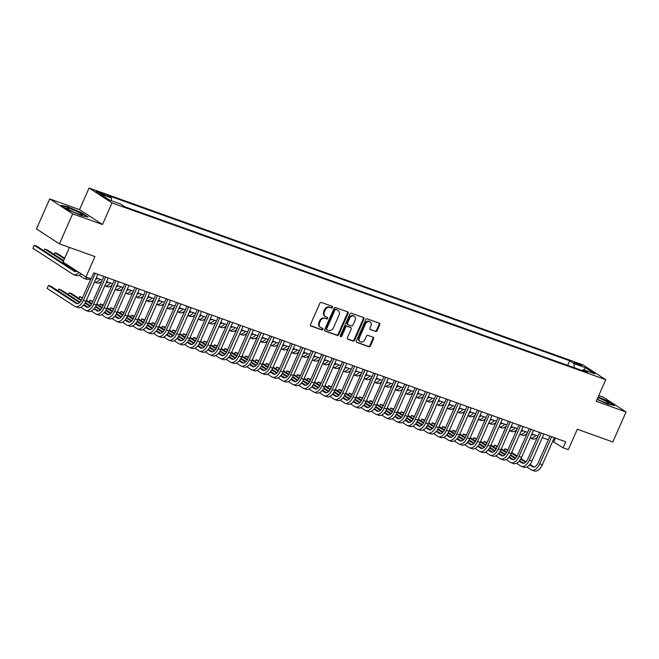 <?xml version="1.0" encoding="UTF-8"?>
<svg xmlns="http://www.w3.org/2000/svg" width="659" height="659" viewBox="0 0 659 659"><rect width="100%" height="100%" fill="white"/><g stroke="black" fill="none" stroke-linecap="round" stroke-linejoin="round"><path stroke-width="0.99" d="M332.556 307.415A0.906 0.75 123 0 0 332.21 306.336L321.394 302.465A1.293 1.071 123 0 0 319.854 303.28L310.504 324.483A1.293 1.071 123 0 0 310.999 326.024L321.823 329.895A0.906 0.75 123 0 0 322.548 328.248L321.147 327.745A4.143 3.435 123 0 1 320.554 327.449A4.143 3.435 123 0 1 319.549 322.811L320.332 321.04A4.143 3.435 123 0 1 325.249 318.437L326.65 318.94A0.906 0.75 123 0 0 327.375 317.292L325.983 316.79A4.143 3.435 123 0 1 325.381 316.493A4.143 3.435 123 0 1 324.385 311.855L325.159 310.084A4.143 3.435 123 0 1 330.085 307.481L331.485 307.984A0.906 0.75 123 0 0 332.556 307.415M325.381 316.493L324.763 316.089A4.143 3.435 123 0 1 323.767 311.452L324.541 309.681A4.143 3.435 123 0 1 329.459 307.078L330.859 307.58A0.906 0.75 123 0 0 331.938 306.237M310.562 325.686L321.197 329.492A0.906 0.75 123 0 0 322.276 328.149M320.554 327.449L319.928 327.045A4.143 3.435 123 0 1 318.931 322.408L319.714 320.636A4.143 3.435 123 0 1 324.632 318.033L326.032 318.536A0.906 0.75 123 0 0 327.111 317.193M576.065 362.812A4.226 0.453 23.8 0 0 574.187 362.401A4.226 0.453 23.8 0 0 576.057 363.669A4.226 0.453 23.8 0 0 580.027 365.399A4.226 0.453 23.8 0 0 581.905 365.811A4.226 0.453 23.8 0 0 580.035 364.542A4.226 0.453 23.8 0 0 576.065 362.812M375.614 331.493A1.293 1.071 123 0 0 377.154 330.678L379.773 324.73A1.293 1.071 123 0 0 379.279 323.182L367.261 318.882A1.293 1.071 123 0 0 365.72 319.697L356.371 340.901A1.293 1.071 123 0 0 356.873 342.441L368.883 346.749A1.293 1.071 123 0 0 370.424 345.934L373.595 338.742A1.293 1.071 123 0 0 373.093 337.202L367.953 335.365A1.293 1.071 123 0 0 366.412 336.181L364.839 339.739A3.468 2.867 123 0 1 360.226 341.667A3.468 2.867 123 0 1 359.394 337.787L365.547 323.833A3.468 2.867 123 0 1 370.16 321.905A3.468 2.867 123 0 1 371.001 325.777L369.971 328.108A1.293 1.071 123 0 0 370.473 329.648L374.996 331.09A1.293 1.071 123 0 0 376.528 330.274L379.156 324.327A1.293 1.071 123 0 0 379.09 323.124M72.655 213.846L102.475 224.521L79.533 209.611L49.705 198.927L72.655 213.846L59.425 243.855L94.945 256.573L85.95 276.969L91.14 278.831L93.784 272.826L565.751 441.802L563.107 447.807L568.289 449.66L577.292 429.256L612.821 441.975L626.05 411.974L603.1 397.056L598.784 395.507M102.475 224.521L112.005 202.923L605.753 379.691L596.23 401.298L626.05 411.974M348.109 313.387A1.293 1.071 123 0 0 347.614 311.847L335.596 307.547A1.293 1.071 123 0 0 334.055 308.363L324.706 329.566A1.293 1.071 123 0 0 325.208 331.106L337.219 335.406A1.293 1.071 123 0 0 338.759 334.599L348.109 313.387L347.491 312.992A1.293 1.071 123 0 0 347.425 311.781M351.428 313.214L363.447 317.514A1.293 1.071 123 0 1 363.941 319.063L354.591 340.266A1.293 1.071 123 0 1 353.051 341.074L347.911 339.237A1.293 1.071 123 0 1 347.408 337.696L351.206 329.096A1.293 1.071 123 0 0 350.703 327.556L347.293 326.329A1.293 1.071 123 0 0 345.761 327.144L341.807 336.098A0.906 0.75 123 0 1 340.382 335.588L349.888 314.03A1.293 1.071 123 0 1 351.428 313.214M59.425 243.855L36.476 228.937L49.705 198.927M101.675 194.117L103.957 194.932A4.094 0.445 23.8 0 0 105.778 195.336A4.094 0.445 23.8 0 0 103.957 194.108A4.094 0.445 23.8 0 0 100.11 192.436L97.829 191.612A4.094 0.445 23.8 0 0 96.008 191.217A4.094 0.445 23.8 0 0 97.829 192.444A4.094 0.445 23.8 0 0 101.675 194.117M112.005 202.923L89.056 188.004L582.811 364.781L605.753 379.691M567.654 365.35L569.673 360.778L107.038 195.146L111.379 197.972L111.536 200.781M569.673 360.778L574.014 363.603L585.423 367.689L594.846 373.818L583.437 369.732L587.779 372.549L125.144 206.918L120.803 204.101L109.394 200.015L99.97 193.886L111.379 197.972M69.45 247.438L63 262.06L85.95 276.969M79.533 209.611L89.056 188.004M552.662 441.349L563.107 447.807M96.255 277.941L102.31 280.116M106.626 281.657L112.681 283.823M116.997 285.372L123.052 287.538M127.368 289.087L133.431 291.253M137.747 292.802L143.802 294.968M148.118 296.509L154.173 298.684M158.489 300.224L164.544 302.399M168.861 303.939L174.915 306.106M179.232 307.654L185.294 309.821M189.611 311.369L195.665 313.536M199.982 315.084L206.036 317.251M210.353 318.791L216.407 320.966M220.724 322.506L226.787 324.681M231.103 326.221L237.158 328.388M241.474 329.937L247.529 332.103M251.845 333.652L257.9 335.818M262.216 337.367L268.279 339.533M272.595 341.074L278.65 343.248M282.966 344.789L289.021 346.955M293.337 348.504L299.392 350.67M303.708 352.219L309.763 354.385M314.079 355.934L320.142 358.101M324.459 359.649L330.513 361.816M334.83 363.356L340.884 365.531M345.201 367.071L351.255 369.238M355.572 370.786L361.634 372.953M365.951 374.501L372.005 376.668M376.322 378.217L382.377 380.383M386.693 381.932L392.748 384.098M397.064 385.639L403.127 387.813M407.443 389.354L413.498 391.52M417.814 393.069L423.869 395.235M428.185 396.784L434.24 398.95M438.556 400.499L444.619 402.665M448.927 404.206L454.99 406.381M459.307 407.921L465.361 410.096M469.678 411.636L475.732 413.803M480.049 415.351L486.103 417.518M490.42 419.066L496.482 421.233M500.799 422.781L506.853 424.948M511.17 426.488L517.224 428.663M521.541 430.203L527.595 432.378M531.912 433.919L537.975 436.085M542.291 437.634L548.346 439.8M555.413 438.103L553.799 441.752M583.437 369.732L582.226 370.564M574.244 367.706L574.014 363.603M585.423 367.689L583.759 369.847M81.576 215.707L88.133 217.05L81.222 212.552L67.753 206.728L61.205 205.386L68.108 209.883L81.576 215.707M597.046 399.436L608.002 404.181L614.559 405.516L607.647 401.026L598.158 396.916M324.763 330.769L336.601 335.003A1.293 1.071 123 0 0 338.133 334.195L347.491 312.992M335.991 309.598A0.906 0.75 123 0 0 334.912 310.167L326.699 328.783A0.906 0.75 123 0 0 327.053 329.862L328.528 330.39A4.143 3.435 123 0 0 333.446 327.787L339.064 315.06A4.143 3.435 123 0 0 338.059 310.422A4.143 3.435 123 0 0 337.466 310.125L335.365 309.195A0.906 0.75 123 0 0 334.294 309.763L334.912 310.167M326.436 329.459A0.906 0.75 123 0 1 326.081 328.38L334.294 309.763M338.059 310.422L337.441 310.018A4.143 3.435 123 0 0 336.848 309.722L337.466 310.125M335.365 309.195L336.848 309.722M347.474 338.899L352.433 340.678A1.293 1.071 123 0 0 353.965 339.863L363.323 318.659A1.293 1.071 123 0 0 363.257 317.449M350.431 327.375A1.293 1.071 123 0 0 350.086 327.152L346.675 325.925A1.293 1.071 123 0 0 345.135 326.74L341.189 335.695L341.807 336.098M340.357 336.304A0.906 0.75 123 0 0 341.189 335.695M355.143 320.175A3.468 2.867 123 0 0 354.303 316.295A3.468 2.867 123 0 0 349.69 318.223L347.524 323.141A1.293 1.071 123 0 0 348.018 324.681L351.436 325.9A1.293 1.071 123 0 0 352.969 325.093L355.143 320.175M354.303 316.295L353.685 315.892A3.468 2.867 123 0 0 349.072 317.819L349.69 318.223M347.4 324.277A1.293 1.071 123 0 1 346.906 322.737L349.072 317.819M370.037 329.311L374.996 331.09M370.16 321.905L369.542 321.501A3.468 2.867 123 0 0 364.929 323.429L365.547 323.833M360.226 341.667L359.608 341.263A3.468 2.867 123 0 1 358.776 337.383L364.929 323.429M356.428 342.103L368.266 346.346A1.293 1.071 123 0 0 369.798 345.53L372.969 338.347A1.293 1.071 123 0 0 372.912 337.136M76.946 271.121A6.598 3.633 109.7 0 1 74.665 271.492A6.598 3.633 109.7 0 1 74.245 271.277L34.276 245.296L32.95 248.295L72.918 274.284A9.893 5.445 -70.3 0 0 73.553 274.597A9.893 5.445 -70.3 0 0 78.923 272.406M75.843 271.566L36.863 246.227L34.276 245.296L32.95 248.295M73.553 274.597L76.147 275.528A9.893 5.445 -70.3 0 0 81.065 273.798M77.655 303.626L51.089 286.352L48.494 285.429L47.168 288.428L74.739 306.344A9.893 5.445 -70.3 0 0 75.373 306.666A9.893 5.445 -70.3 0 0 83.355 300.372L95.267 273.361M75.373 306.666L77.968 307.588A9.893 5.445 -70.3 0 0 85.95 301.295L97.861 274.292M90.901 278.749L81.807 299.359A6.598 3.633 109.7 0 1 76.485 303.56A6.598 3.633 109.7 0 1 76.057 303.346L48.494 285.429L47.168 288.428M70.529 208.837A8.575 0.923 23.8 0 0 66.781 208.219A8.575 0.923 23.8 0 0 78.594 214.076A8.575 0.923 23.8 0 0 82.194 215.015A8.575 0.923 23.8 0 0 79.22 212.668A8.575 0.923 23.8 0 0 70.529 208.837M62.004 205.913L67.869 207.107L80.909 212.75L87.235 216.869M74.796 212.569A5.873 0.634 23.8 0 0 73.577 212.033M597.178 399.156A8.575 0.923 23.8 0 0 608.619 403.489A8.575 0.923 23.8 0 0 608.842 403.333A8.575 0.923 23.8 0 0 597.845 397.632M598.034 397.196L607.334 401.224L613.661 405.334M601.222 401.043A5.873 0.634 23.8 0 0 600.003 400.499M63.643 260.602L47.242 249.942L44.647 249.011L43.865 250.774M63.388 261.195L44.647 249.011L43.758 250.708M79.055 275.24L83.289 277.999A9.893 5.445 -70.3 0 0 83.924 278.312A9.893 5.445 -70.3 0 0 87.631 277.571M83.924 278.312L86.518 279.243A9.893 5.445 -70.3 0 0 90.225 278.502M97.779 278.493A6.598 3.633 109.7 0 1 95.777 279.012M96.585 278.988L95.967 278.584M64.681 258.254L57.613 253.657L55.018 252.727L54.244 254.489M64.425 258.839L55.018 252.727L54.137 254.423M89.435 278.955L90.497 279.655M100.11 279.325A9.893 5.445 -70.3 0 1 94.435 282.068L96.889 282.95A9.893 5.445 -70.3 0 0 101.824 281.22M108.158 282.209A6.598 3.633 109.7 0 1 106.157 282.727M106.964 282.703L106.338 282.299M65.472 256.466L64.615 258.204M65.463 256.483L64.508 258.139M99.806 282.67L100.876 283.362M110.49 283.041A9.893 5.445 -70.3 0 1 104.806 285.784L107.269 286.665A9.893 5.445 -70.3 0 0 112.195 284.935M118.529 285.924A6.598 3.633 109.7 0 1 116.528 286.443M117.335 286.418L116.717 286.014M110.177 286.385L111.247 287.077M120.861 286.756A9.893 5.445 -70.3 0 1 115.177 289.499L117.64 290.38A9.893 5.445 -70.3 0 0 122.566 288.65M80.876 307.308L85.11 310.059A9.893 5.445 -70.3 0 0 85.744 310.373A9.893 5.445 -70.3 0 0 93.735 304.087L105.646 277.077M85.744 310.373L88.339 311.303A9.893 5.445 -70.3 0 0 96.321 305.01L108.233 278.007M103.916 276.459L92.178 303.074A6.598 3.633 109.7 0 1 86.856 307.275A6.598 3.633 109.7 0 1 86.436 307.061L83.536 305.175M88.034 307.341L83.948 304.689M80.027 302.135L61.46 290.067L58.865 289.136L58.091 290.907M79.558 302.596L58.865 289.136L57.984 290.833M91.247 311.023L95.481 313.775A9.893 5.445 -70.3 0 0 96.115 314.088A9.893 5.445 -70.3 0 0 104.106 307.794L116.017 280.792M96.115 314.088L98.71 315.018A9.893 5.445 -70.3 0 0 106.7 308.725L118.612 281.714M114.295 280.174L102.557 306.789A6.598 3.633 109.7 0 1 97.227 310.982A6.598 3.633 109.7 0 1 96.807 310.776L93.907 308.89M98.405 311.056L94.319 308.396M90.398 305.85L85.332 302.555M81.477 300.051L71.831 293.782L69.236 292.851L68.462 294.622M89.937 306.311L85.019 303.115M81.164 300.603L69.236 292.851L68.355 294.548M101.618 314.738L105.852 317.49A9.893 5.445 -70.3 0 0 106.486 317.803A9.893 5.445 -70.3 0 0 114.477 311.509L126.388 284.507M106.486 317.803L109.081 318.734A9.893 5.445 -70.3 0 0 117.071 312.44L128.983 285.429M124.666 283.889L112.928 310.504A6.598 3.633 109.7 0 1 107.598 314.697A6.598 3.633 109.7 0 1 107.178 314.491L104.279 312.605M108.776 314.771L104.69 312.111M100.769 309.565L95.703 306.27M91.848 303.766L86.42 300.232M82.54 297.711L79.615 296.566L78.833 298.338M100.308 310.018L95.39 306.822M91.535 304.318L86.164 300.825M82.276 298.296L79.615 296.566L78.726 298.263M111.997 318.454L116.231 321.205A9.893 5.445 -70.3 0 0 116.865 321.518A9.893 5.445 -70.3 0 0 124.848 315.224L136.759 288.214M116.865 321.518L119.452 322.449A9.893 5.445 -70.3 0 0 127.442 316.155L139.354 289.144M135.037 287.596L123.299 314.219A6.598 3.633 109.7 0 1 117.977 318.412A6.598 3.633 109.7 0 1 117.549 318.198L114.658 316.32M119.147 318.486L115.061 315.826M111.149 313.28L106.083 309.985M102.219 307.481L96.791 303.947M92.911 301.427L89.986 300.282L89.204 302.044M110.679 313.733L105.761 310.537M101.914 308.033L96.535 304.54M92.647 302.011L89.986 300.282L89.097 301.979M128.9 289.631A6.598 3.633 109.7 0 1 126.899 290.158M127.706 290.133L127.088 289.729M120.548 290.1L121.618 290.792M131.232 290.471A9.893 5.445 -70.3 0 1 125.548 293.206L128.011 294.095A9.893 5.445 -70.3 0 0 132.937 292.365M122.368 322.16L126.602 324.92A9.893 5.445 -70.3 0 0 127.236 325.233A9.893 5.445 -70.3 0 0 135.219 318.94L147.138 291.929M127.236 325.233L129.831 326.164A9.893 5.445 -70.3 0 0 137.813 319.87L149.725 292.86M145.408 291.311L133.67 317.935A6.598 3.633 109.7 0 1 128.348 322.127A6.598 3.633 109.7 0 1 127.928 321.913L125.029 320.035M129.526 322.202L125.432 319.541M121.52 316.995L116.454 313.7M112.598 311.196L107.162 307.662M103.282 305.142L100.357 303.997L99.583 305.76M121.05 317.449L116.141 314.252M112.285 311.748L106.906 308.255M103.018 305.727L100.357 303.997L99.476 305.694M139.271 293.346A6.598 3.633 109.7 0 1 137.27 293.865M138.077 293.848L137.459 293.444M130.927 293.815L131.989 294.507M141.603 294.178A9.893 5.445 -70.3 0 1 135.927 296.921L138.382 297.81A9.893 5.445 -70.3 0 0 143.308 296.072M132.739 325.875L136.973 328.627A9.893 5.445 -70.3 0 0 137.607 328.948A9.893 5.445 -70.3 0 0 145.598 322.655L157.509 295.644M137.607 328.948L140.202 329.871A9.893 5.445 -70.3 0 0 148.193 323.577L160.104 296.575M155.788 295.026L144.041 321.641A6.598 3.633 109.7 0 1 138.72 325.843A6.598 3.633 109.7 0 1 138.299 325.628L135.4 323.75M139.897 325.908L135.812 323.256M131.891 320.711L126.825 317.416M122.969 314.903L117.541 311.377M113.653 308.849L110.728 307.712L109.954 309.475M131.429 321.164L126.512 317.967M122.656 315.463L117.277 311.962M113.397 309.442L110.728 307.712L109.847 309.409M149.651 297.061A6.598 3.633 109.7 0 1 147.649 297.58L147.74 297.596M148.456 297.563L147.83 297.16M141.298 297.522L142.369 298.222M151.974 297.893A9.893 5.445 -70.3 0 1 146.298 300.636L148.761 301.525A9.893 5.445 -70.3 0 0 153.687 299.787M143.11 329.591L147.344 332.342A9.893 5.445 -70.3 0 0 147.978 332.655A9.893 5.445 -70.3 0 0 155.969 326.37L167.88 299.359M147.978 332.655L150.573 333.586A9.893 5.445 -70.3 0 0 158.564 327.292L170.475 300.29M166.159 298.741L154.42 325.357A6.598 3.633 109.7 0 1 149.091 329.549A6.598 3.633 109.7 0 1 148.67 329.343L145.771 327.457M150.268 329.624L146.183 326.971M142.262 324.417L137.196 321.131M133.34 318.618L127.912 315.093M124.024 312.564L121.108 311.419L120.325 313.19M141.8 324.879L136.883 321.683M133.027 319.178L127.648 315.677M123.768 313.157L121.108 311.419L120.218 313.116M160.022 300.776A6.598 3.633 109.7 0 1 158.02 301.295L158.111 301.311M158.827 301.27L158.209 300.866M151.669 301.237L152.74 301.937M162.353 301.608A9.893 5.445 -70.3 0 1 156.669 304.351L159.132 305.232A9.893 5.445 -70.3 0 0 164.058 303.502M153.489 333.306L157.723 336.057A9.893 5.445 -70.3 0 0 158.358 336.37A9.893 5.445 -70.3 0 0 166.34 330.077L178.251 303.074M158.358 336.37L160.944 337.301A9.893 5.445 -70.3 0 0 168.935 331.007L180.846 303.997M176.53 302.456L164.791 329.072A6.598 3.633 109.7 0 1 159.47 333.265A6.598 3.633 109.7 0 1 159.041 333.059L156.15 331.172M160.639 333.339L156.554 330.678M152.633 328.133L147.575 324.838M143.711 322.333L138.283 318.808M134.403 316.279L131.479 315.134L130.696 316.905M152.171 328.586L147.254 325.398M143.407 322.885L138.028 319.393M134.139 316.872L131.479 315.134L130.589 316.831M170.393 304.491A6.598 3.633 109.7 0 1 168.391 305.01M169.198 304.985L168.58 304.582M162.04 304.952L163.111 305.644M172.724 305.323A9.893 5.445 -70.3 0 1 167.04 308.066L169.503 308.947A9.893 5.445 -70.3 0 0 174.429 307.218M163.86 337.021L168.094 339.772A9.893 5.445 -70.3 0 0 168.729 340.085A9.893 5.445 -70.3 0 0 176.711 333.792L188.631 306.781M168.729 340.085L171.324 341.016A9.893 5.445 -70.3 0 0 179.306 334.723L191.217 307.712M186.901 306.171L175.162 332.787A6.598 3.633 109.7 0 1 169.841 336.98A6.598 3.633 109.7 0 1 169.412 336.774L166.521 334.887M171.019 337.054L166.925 334.393M163.012 331.848L157.946 328.553M154.082 326.048L148.654 322.515M144.774 319.994L141.85 318.849L141.067 320.612M162.542 332.301L157.633 329.105M153.778 326.6L148.399 323.108M144.51 320.579L141.85 318.849L140.968 320.546M180.764 308.198A6.598 3.633 109.7 0 1 178.762 308.725M179.569 308.7L178.951 308.297M172.419 308.667L173.482 309.359M177.411 311.781L179.874 312.663A9.893 5.445 -70.3 0 0 184.8 310.933M177.419 311.781A9.893 5.445 -70.3 0 0 183.095 309.038M174.231 340.736L178.465 343.487A9.893 5.445 -70.3 0 0 179.1 343.8A9.893 5.445 -70.3 0 0 187.09 337.507L199.002 310.496M179.1 343.8L181.695 344.731A9.893 5.445 -70.3 0 0 189.677 338.438L201.596 311.427M197.28 309.878L185.533 336.502A6.598 3.633 109.7 0 1 180.212 340.695A6.598 3.633 109.7 0 1 179.792 340.481L176.892 338.602M181.39 340.769L177.304 338.108M173.383 335.563L168.317 332.268M164.462 329.764L159.033 326.23M155.145 323.709L152.221 322.564L151.446 324.327M172.922 336.016L168.004 332.82M164.149 330.316L158.77 326.823M154.89 324.294L152.221 322.564L151.339 324.261M191.135 311.913A6.598 3.633 109.7 0 1 189.133 312.44M189.94 312.415L189.322 312.012M182.79 312.382L183.861 313.074M193.466 312.753A9.893 5.445 -70.3 0 1 187.79 315.488L190.253 316.378A9.893 5.445 -70.3 0 0 195.179 314.648M184.602 344.443L188.836 347.202A9.893 5.445 -70.3 0 0 189.471 347.515A9.893 5.445 -70.3 0 0 197.461 341.222L209.373 314.211M189.471 347.515L192.066 348.438A9.893 5.445 -70.3 0 0 200.056 342.153L211.967 315.142M207.651 313.593L195.912 340.217A6.598 3.633 109.7 0 1 190.583 344.41A6.598 3.633 109.7 0 1 190.163 344.196L187.263 342.318M191.761 344.484L187.675 341.823M183.754 339.278L178.688 335.983M174.833 333.479L169.404 329.945M165.516 327.424L162.592 326.279L161.817 328.042M183.293 339.731L178.375 336.535M174.52 334.031L169.141 330.538M165.261 328.009L162.592 326.279L161.71 327.976M201.514 315.628A6.598 3.633 109.7 0 1 199.512 316.147M200.32 316.131L199.693 315.727M193.161 316.098L194.232 316.79M203.845 316.46A9.893 5.445 -70.3 0 1 198.161 319.203L200.624 320.093A9.893 5.445 -70.3 0 0 205.55 318.355M194.982 348.158L199.216 350.909A9.893 5.445 -70.3 0 0 199.85 351.231A9.893 5.445 -70.3 0 0 207.832 344.937L219.744 317.926M199.85 351.231L202.437 352.153A9.893 5.445 -70.3 0 0 210.427 345.86L222.338 318.857M218.022 317.308L206.283 343.924A6.598 3.633 109.7 0 1 200.962 348.125A6.598 3.633 109.7 0 1 200.534 347.911L197.642 346.033M202.132 348.191L198.046 345.538M194.125 342.993L189.059 339.698M185.204 337.186L179.775 333.66M175.895 331.131L172.971 329.994L172.188 331.757M193.664 343.446L188.746 340.25M184.891 337.746L179.52 334.245M175.632 331.724L172.971 329.994L172.081 331.691M205.353 351.873L209.587 354.624A9.893 5.445 -70.3 0 0 210.221 354.937A9.893 5.445 -70.3 0 0 218.203 348.652L230.115 321.641M210.221 354.937L212.816 355.868A9.893 5.445 -70.3 0 0 220.798 349.575L232.709 322.564M228.393 321.024L216.654 347.639A6.598 3.633 109.7 0 1 211.333 351.832A6.598 3.633 109.7 0 1 210.905 351.626L208.013 349.74M212.511 351.906L208.417 349.254M204.504 346.7L199.438 343.413M195.575 340.901L190.146 337.375M186.266 334.846L183.342 333.701L182.559 335.472M204.035 347.161L199.125 343.965M195.27 341.461L189.891 337.96M186.003 335.439L183.342 333.701L182.461 335.398M215.724 355.588L219.958 358.339A9.893 5.445 -70.3 0 0 220.592 358.653A9.893 5.445 -70.3 0 0 228.582 352.359L240.494 325.357M220.592 358.653L223.187 359.583A9.893 5.445 -70.3 0 0 231.169 353.29L243.08 326.279M238.772 324.739L227.026 351.354A6.598 3.633 109.7 0 1 221.704 355.547A6.598 3.633 109.7 0 1 221.284 355.341L218.384 353.455M222.882 355.621L218.796 352.96M214.875 350.415L209.809 347.12M205.954 344.616L200.525 341.09M196.637 338.561L193.713 337.416L192.939 339.187M214.406 350.868L209.496 347.68M205.641 345.168L200.262 341.675M196.382 339.146L193.713 337.416L192.832 339.113M211.885 319.343A6.598 3.633 109.7 0 1 209.883 319.862L209.974 319.879M210.691 319.846L210.073 319.442M203.532 319.804L204.603 320.505M214.216 320.175A9.893 5.445 -70.3 0 1 208.532 322.918L210.995 323.8A9.893 5.445 -70.3 0 0 215.921 322.07M222.256 323.058A6.598 3.633 109.7 0 1 220.254 323.577L220.345 323.585M221.062 323.553L220.444 323.149M213.903 323.52L214.974 324.22M224.587 323.89A9.893 5.445 -70.3 0 1 218.912 326.633L221.366 327.515A9.893 5.445 -70.3 0 0 226.292 325.785M232.627 326.773A6.598 3.633 109.7 0 1 230.625 327.292M231.433 327.268L230.815 326.864M224.282 327.235L225.345 327.927M234.958 327.605A9.893 5.445 -70.3 0 1 229.283 330.348L231.737 331.23A9.893 5.445 -70.3 0 0 236.672 329.5M226.095 359.303L230.329 362.055A9.893 5.445 -70.3 0 0 230.963 362.368A9.893 5.445 -70.3 0 0 238.953 356.074L250.865 329.063M230.963 362.368L233.558 363.298A9.893 5.445 -70.3 0 0 241.548 357.005L253.46 329.994M249.143 328.454L237.405 355.069A6.598 3.633 109.7 0 1 232.075 359.262A6.598 3.633 109.7 0 1 231.655 359.056L228.755 357.17M233.253 359.336L229.167 356.676M225.246 354.13L220.18 350.835M216.325 348.331L210.896 344.797M207.008 342.276L204.084 341.131L203.31 342.894M224.785 354.583L219.867 351.387M216.012 348.883L210.633 345.39M206.753 342.861L204.084 341.131L203.203 342.828M243.006 330.48A6.598 3.633 109.7 0 1 241.005 331.007M241.812 330.983L241.186 330.579M234.653 330.95L235.724 331.642M245.337 331.32A9.893 5.445 -70.3 0 1 239.654 334.064L242.117 334.945A9.893 5.445 -70.3 0 0 247.043 333.215M236.466 363.018L240.7 365.77A9.893 5.445 -70.3 0 0 241.334 366.083A9.893 5.445 -70.3 0 0 249.324 359.789L261.236 332.779M241.334 366.083L243.929 367.014A9.893 5.445 -70.3 0 0 251.919 360.72L263.831 333.709M259.514 332.161L247.776 358.784A6.598 3.633 109.7 0 1 242.446 362.977A6.598 3.633 109.7 0 1 242.026 362.763L239.126 360.885M243.624 363.051L239.538 360.391M235.617 357.845L230.551 354.55M226.696 352.046L221.267 348.512M217.388 345.991L214.463 344.846L213.681 346.609M235.156 358.298L230.238 355.102M226.383 352.598L221.012 349.105M217.124 346.576L214.463 344.846L213.574 346.543M253.377 334.195A6.598 3.633 109.7 0 1 251.376 334.714M252.183 334.698L251.565 334.294M245.024 334.665L246.095 335.357M255.708 335.036A9.893 5.445 -70.3 0 1 250.025 337.77L252.488 338.66A9.893 5.445 -70.3 0 0 257.414 336.922M246.845 366.725L251.079 369.477A9.893 5.445 -70.3 0 0 251.713 369.798A9.893 5.445 -70.3 0 0 259.695 363.504L271.607 336.494M251.713 369.798L254.308 370.72A9.893 5.445 -70.3 0 0 262.29 364.435L274.202 337.424M269.885 335.876L258.147 362.499A6.598 3.633 109.7 0 1 252.825 366.692A6.598 3.633 109.7 0 1 252.397 366.478L249.506 364.6M253.995 366.758L249.909 364.106M245.996 361.56L240.93 358.265M237.067 355.753L231.638 352.227M227.759 349.707L224.834 348.562L224.052 350.324M245.527 362.013L240.609 358.817M236.762 356.313L231.383 352.812M227.495 350.291L224.834 348.562L223.945 350.258M263.748 337.91A6.598 3.633 109.7 0 1 261.747 338.429M262.554 338.413L261.936 338.009M255.395 338.38L256.466 339.072M266.079 338.742A9.893 5.445 -70.3 0 1 260.396 341.486L262.859 342.375A9.893 5.445 -70.3 0 0 267.785 340.637M257.216 370.44L261.45 373.192A9.893 5.445 -70.3 0 0 262.084 373.513A9.893 5.445 -70.3 0 0 270.066 367.22L281.986 340.209M262.084 373.513L264.679 374.436A9.893 5.445 -70.3 0 0 272.661 368.142L284.573 341.14M280.256 339.591L268.518 366.206A6.598 3.633 109.7 0 1 263.196 370.407A6.598 3.633 109.7 0 1 262.776 370.193L259.877 368.307M264.374 370.473L260.28 367.821M256.367 365.275L251.301 361.98M247.446 359.468L242.018 355.942M238.13 353.413L235.205 352.277L234.431 354.04M255.898 365.729L250.988 362.532M247.133 360.028L241.754 356.527M237.866 354.007L235.205 352.277L234.324 353.974M274.119 341.626A6.598 3.633 109.7 0 1 272.118 342.145L272.208 342.161M272.925 342.12L272.307 341.724M265.775 342.087L266.837 342.787M276.451 342.458A9.893 5.445 -70.3 0 1 270.775 345.201L273.23 346.082A9.893 5.445 -70.3 0 0 278.156 344.352M267.587 374.155L271.821 376.907A9.893 5.445 -70.3 0 0 272.455 377.22A9.893 5.445 -70.3 0 0 280.446 370.935L292.357 343.924M272.455 377.22L275.05 378.151A9.893 5.445 -70.3 0 0 283.041 371.857L294.952 344.846M290.635 343.306L278.897 369.921A6.598 3.633 109.7 0 1 273.567 374.114A6.598 3.633 109.7 0 1 273.147 373.908L270.248 372.022M274.745 374.188L270.66 371.536M266.738 368.982L261.672 365.696M257.817 363.183L252.389 359.657M248.501 357.129L245.576 355.984L244.802 357.755M266.277 369.444L261.359 366.247M257.504 363.743L252.125 360.242M248.245 357.722L245.576 355.984L244.695 357.68M284.499 345.341A6.598 3.633 109.7 0 1 282.497 345.86L282.587 345.868M283.304 345.835L282.678 345.431M276.146 345.802L277.217 346.502M286.822 346.173A9.893 5.445 -70.3 0 1 281.146 348.916L283.609 349.797A9.893 5.445 -70.3 0 0 288.535 348.067M277.958 377.871L282.192 380.622A9.893 5.445 -70.3 0 0 282.826 380.935A9.893 5.445 -70.3 0 0 290.817 374.642L302.728 347.639M282.826 380.935L285.421 381.866A9.893 5.445 -70.3 0 0 293.412 375.572L305.323 348.562M301.006 347.021L289.268 373.637A6.598 3.633 109.7 0 1 283.938 377.829A6.598 3.633 109.7 0 1 283.518 377.623L280.619 375.737M285.116 377.904L281.031 375.243M277.109 372.697L272.043 369.402M268.188 366.898L262.76 363.373M258.872 360.844L255.956 359.699L255.173 361.47M276.648 373.151L271.73 369.963M267.875 367.45L262.496 363.957M258.616 361.429L255.956 359.699L255.066 361.396M294.87 349.056A6.598 3.633 109.7 0 1 292.868 349.575L292.958 349.583M293.675 349.55L293.057 349.146M286.517 349.517L287.588 350.209M297.201 349.888A9.893 5.445 -70.3 0 1 291.517 352.631L293.98 353.512A9.893 5.445 -70.3 0 0 298.906 351.782M288.337 381.586L292.571 384.337A9.893 5.445 -70.3 0 0 293.206 384.65A9.893 5.445 -70.3 0 0 301.188 378.357L313.099 351.346M293.206 384.65L295.792 385.581A9.893 5.445 -70.3 0 0 303.783 379.287L315.694 352.277M311.377 350.736L299.639 377.352A6.598 3.633 109.7 0 1 294.318 381.545A6.598 3.633 109.7 0 1 293.889 381.339L290.998 379.452M295.487 381.619L291.402 378.958M287.489 376.413L282.423 373.118M278.559 370.613L273.131 367.079M269.251 364.559L266.327 363.414L265.544 365.177M287.019 376.866L282.101 373.669M278.255 371.165L272.875 367.673M268.987 365.144L266.327 363.414L265.437 365.111M305.241 352.763A6.598 3.633 109.7 0 1 303.239 353.29M304.046 353.265L303.428 352.862M296.888 353.232L297.959 353.924M307.572 353.603A9.893 5.445 -70.3 0 1 301.888 356.346L304.351 357.227A9.893 5.445 -70.3 0 0 309.277 355.498M298.708 385.293L302.942 388.052A9.893 5.445 -70.3 0 0 303.577 388.365A9.893 5.445 -70.3 0 0 311.559 382.072L323.478 355.061M303.577 388.365L306.171 389.296A9.893 5.445 -70.3 0 0 314.154 383.003L326.065 355.992M321.749 354.443L310.01 381.067A6.598 3.633 109.7 0 1 304.689 385.26A6.598 3.633 109.7 0 1 304.26 385.045L301.369 383.167M305.867 385.334L301.773 382.673M297.86 380.128L292.794 376.833M288.939 374.328L283.502 370.795M279.622 368.274L276.698 367.129L275.915 368.892M297.39 380.581L292.481 377.385M288.626 374.88L283.246 371.388M279.358 368.859L276.698 367.129L275.816 368.826M315.612 356.478A6.598 3.633 109.7 0 1 313.61 356.997M314.417 356.98L313.799 356.577M307.267 356.947L308.33 357.639M312.259 360.061L314.722 360.943A9.893 5.445 -70.3 0 0 319.648 359.204M312.267 360.053A9.893 5.445 -70.3 0 0 317.943 357.318M325.983 360.193A6.598 3.633 109.7 0 1 323.981 360.712M324.788 360.695L324.17 360.292M317.638 360.654L318.709 361.354M328.314 361.025A9.893 5.445 -70.3 0 1 322.638 363.768L325.101 364.658A9.893 5.445 -70.3 0 0 330.027 362.92M336.362 363.908A6.598 3.633 109.7 0 1 334.36 364.427L334.451 364.443M335.167 364.402L334.541 364.007M328.009 364.369L329.08 365.07M338.693 364.74A9.893 5.445 -70.3 0 1 333.009 367.483L335.472 368.365A9.893 5.445 -70.3 0 0 340.398 366.635M309.079 389.008L313.313 391.759A9.893 5.445 -70.3 0 0 313.948 392.08A9.893 5.445 -70.3 0 0 321.938 385.787L333.849 358.776M313.948 392.08L316.542 393.003A9.893 5.445 -70.3 0 0 324.525 386.718L336.444 359.707M332.128 358.158L320.381 384.774A6.598 3.633 109.7 0 1 315.06 388.975A6.598 3.633 109.7 0 1 314.64 388.761L311.74 386.882M316.238 389.041L312.152 386.388M308.231 383.843L303.165 380.548M299.31 378.035L293.881 374.51M289.993 371.981L287.069 370.844L286.294 372.607M307.769 384.296L302.852 381.1M298.997 378.596L293.617 375.095M289.738 372.574L287.069 370.844L286.187 372.541M319.45 392.723L323.684 395.474A9.893 5.445 -70.3 0 0 324.319 395.795A9.893 5.445 -70.3 0 0 332.309 389.502L344.22 362.491M324.319 395.795L326.913 396.718A9.893 5.445 -70.3 0 0 334.904 390.425L346.815 363.422M342.499 361.873L330.76 388.489A6.598 3.633 109.7 0 1 325.431 392.69A6.598 3.633 109.7 0 1 325.011 392.476L322.111 390.589M326.609 392.756L322.523 390.103M318.602 387.55L313.536 384.263M309.681 381.75L304.252 378.225M300.364 375.696L297.44 374.559L296.665 376.322M318.14 388.011L313.223 384.815M309.368 382.311L303.988 378.81M300.109 376.289L297.44 374.559L296.558 376.256M329.829 396.438L334.064 399.189A9.893 5.445 -70.3 0 0 334.698 399.502A9.893 5.445 -70.3 0 0 342.68 393.209L354.591 366.206M334.698 399.502L337.284 400.433A9.893 5.445 -70.3 0 0 345.275 394.14L357.186 367.129M352.87 365.588L341.131 392.204A6.598 3.633 109.7 0 1 335.81 396.397A6.598 3.633 109.7 0 1 335.382 396.191L332.49 394.304M336.98 396.471L332.894 393.818M328.973 391.265L323.907 387.978M320.052 385.466L314.623 381.94M310.743 379.411L307.819 378.266L307.036 380.037M328.512 391.726L323.594 388.53M319.739 386.026L314.368 382.525M310.48 380.004L307.819 378.266L306.929 379.963M346.733 367.623A6.598 3.633 109.7 0 1 344.731 368.142L344.822 368.15M345.538 368.117L344.921 367.714M338.38 368.084L339.451 368.785M349.064 368.455A9.893 5.445 -70.3 0 1 343.38 371.198L345.843 372.08A9.893 5.445 -70.3 0 0 350.769 370.35M340.201 400.153L344.435 402.904A9.893 5.445 -70.3 0 0 345.069 403.217A9.893 5.445 -70.3 0 0 353.051 396.924L364.962 369.921M345.069 403.217L347.664 404.148A9.893 5.445 -70.3 0 0 355.646 397.855L367.557 370.844M363.241 369.304L351.502 395.919A6.598 3.633 109.7 0 1 346.181 400.112A6.598 3.633 109.7 0 1 345.753 399.906L342.861 398.02M347.359 400.186L343.265 397.525M339.352 394.98L334.286 391.685M330.423 389.181L324.994 385.647M321.114 383.126L318.19 381.981L317.407 383.752M338.883 395.433L333.973 392.245M330.118 389.733L324.739 386.24M320.851 383.711L318.19 381.981L317.308 383.678M357.104 371.338A6.598 3.633 109.7 0 1 355.102 371.857L355.193 371.865M355.909 371.833L355.292 371.429M348.751 371.8L349.822 372.492M359.435 372.17A9.893 5.445 -70.3 0 1 353.759 374.913L356.214 375.795A9.893 5.445 -70.3 0 0 361.14 374.065M350.572 403.868L354.806 406.619A9.893 5.445 -70.3 0 0 355.44 406.933A9.893 5.445 -70.3 0 0 363.43 400.639L375.342 373.628M355.44 406.933L358.035 407.863A9.893 5.445 -70.3 0 0 366.017 401.57L377.928 374.559M373.62 373.019L361.873 399.634A6.598 3.633 109.7 0 1 356.552 403.827A6.598 3.633 109.7 0 1 356.132 403.621L353.232 401.735M357.73 403.901L353.644 401.24M349.723 398.695L344.657 395.4M340.802 392.896L335.373 389.362M331.485 386.841L328.561 385.696L327.787 387.459M349.254 399.148L344.344 395.952M340.489 393.448L335.11 389.955M331.23 387.426L328.561 385.696L327.68 387.393M367.475 375.045A6.598 3.633 109.7 0 1 365.473 375.572M366.28 375.548L365.663 375.144M359.13 375.515L360.193 376.207M369.806 375.885A9.893 5.445 -70.3 0 1 364.13 378.628L366.585 379.51A9.893 5.445 -70.3 0 0 371.519 377.78M360.943 407.575L365.177 410.335A9.893 5.445 -70.3 0 0 365.811 410.648A9.893 5.445 -70.3 0 0 373.801 404.354L385.713 377.343M365.811 410.648L368.406 411.578A9.893 5.445 -70.3 0 0 376.396 405.285L388.308 378.274M383.991 376.726L372.253 403.349A6.598 3.633 109.7 0 1 366.923 407.542A6.598 3.633 109.7 0 1 366.503 407.328L363.603 405.45M368.101 407.616L364.015 404.956M360.094 402.41L355.028 399.115M351.173 396.611L345.744 393.077M341.856 390.556L338.932 389.411L338.158 391.174M359.633 402.863L354.715 399.667M350.86 397.163L345.481 393.67M341.601 391.141L338.932 389.411L338.051 391.108M377.854 378.76A6.598 3.633 109.7 0 1 375.852 379.279M376.66 379.263L376.034 378.859M369.501 379.23L370.572 379.922M380.185 379.6A9.893 5.445 -70.3 0 1 374.501 382.335L376.964 383.225A9.893 5.445 -70.3 0 0 381.891 381.487M371.314 411.29L375.548 414.041A9.893 5.445 -70.3 0 0 376.182 414.363A9.893 5.445 -70.3 0 0 384.172 408.069L396.084 381.059M376.182 414.363L378.777 415.285A9.893 5.445 -70.3 0 0 386.767 409L398.679 381.989M394.362 380.441L382.624 407.056A6.598 3.633 109.7 0 1 377.294 411.257A6.598 3.633 109.7 0 1 376.874 411.043L373.974 409.165M378.472 411.323L374.386 408.671M370.465 406.125L365.399 402.83M361.544 400.318L356.115 396.792M352.236 394.263L349.311 393.126L348.529 394.889M370.004 406.578L365.086 403.382M361.231 400.878L355.86 397.377M351.972 394.856L349.311 393.126L348.422 394.823M388.225 382.475A6.598 3.633 109.7 0 1 386.223 382.994M387.031 382.978L386.413 382.574M379.872 382.937L380.943 383.637M390.556 383.307A9.893 5.445 -70.3 0 1 384.872 386.05L387.335 386.94A9.893 5.445 -70.3 0 0 392.262 385.202M398.596 386.19A6.598 3.633 109.7 0 1 396.594 386.709L396.685 386.726M397.402 386.685L396.784 386.281M390.243 386.652L391.314 387.352M400.927 387.022A9.893 5.445 -70.3 0 1 395.243 389.766L397.707 390.647A9.893 5.445 -70.3 0 0 402.633 388.917M408.967 389.906A6.598 3.633 109.7 0 1 406.965 390.425L407.056 390.433M407.773 390.4L407.155 389.996M400.623 390.367L401.685 391.059M411.298 390.738A9.893 5.445 -70.3 0 1 405.623 393.481L408.078 394.362A9.893 5.445 -70.3 0 0 413.004 392.632M381.693 415.005L385.927 417.757A9.893 5.445 -70.3 0 0 386.561 418.078A9.893 5.445 -70.3 0 0 394.543 411.784L406.455 384.774M386.561 418.078L389.156 419A9.893 5.445 -70.3 0 0 397.138 412.707L409.05 385.704M404.733 384.156L392.995 410.771A6.598 3.633 109.7 0 1 387.673 414.972A6.598 3.633 109.7 0 1 387.245 414.758L384.354 412.872M388.843 415.038L384.757 412.386M380.844 409.832L375.778 406.545M371.915 404.033L366.486 400.507M362.607 397.978L359.682 396.842L358.9 398.604M380.375 410.293L375.457 407.097M371.61 404.593L366.231 401.092M362.343 398.571L359.682 396.842L358.793 398.538M392.064 418.72L396.298 421.472A9.893 5.445 -70.3 0 0 396.932 421.785A9.893 5.445 -70.3 0 0 404.923 415.491L416.834 388.489M396.932 421.785L399.527 422.716A9.893 5.445 -70.3 0 0 407.509 416.422L419.421 389.411M415.104 387.871L403.366 414.486A6.598 3.633 109.7 0 1 398.044 418.679A6.598 3.633 109.7 0 1 397.624 418.473L394.725 416.587M399.222 418.753L395.128 416.093M391.215 413.547L386.149 410.252M382.294 407.748L376.866 404.222M372.978 401.693L370.053 400.548L369.279 402.319M390.746 414.009L385.836 410.812M381.981 408.3L376.602 404.807M372.722 402.287L370.053 400.548L369.172 402.245M402.435 422.435L406.669 425.187A9.893 5.445 -70.3 0 0 407.303 425.5A9.893 5.445 -70.3 0 0 415.294 419.206L427.205 392.204M407.303 425.5L409.898 426.431A9.893 5.445 -70.3 0 0 417.888 420.137L429.8 393.126M425.483 391.586L413.745 418.201A6.598 3.633 109.7 0 1 408.415 422.394A6.598 3.633 109.7 0 1 407.995 422.188L405.096 420.302M409.593 422.468L405.507 419.808M401.586 417.262L396.52 413.967M392.665 411.463L387.237 407.929M383.349 405.409L380.424 404.264L379.65 406.035M401.125 417.715L396.207 414.519M392.352 412.015L386.973 408.522M383.093 405.993L380.424 404.264L379.543 405.96M419.346 393.621A6.598 3.633 109.7 0 1 417.345 394.14L417.435 394.148M418.152 394.115L417.526 393.711M410.994 394.082L412.064 394.774M421.678 394.453A9.893 5.445 -70.3 0 1 415.994 397.196L418.457 398.077A9.893 5.445 -70.3 0 0 423.383 396.347M412.806 426.151L417.04 428.902A9.893 5.445 -70.3 0 0 417.674 429.215A9.893 5.445 -70.3 0 0 425.665 422.921L437.576 395.911M417.674 429.215L420.269 430.146A9.893 5.445 -70.3 0 0 428.259 423.852L440.171 396.842M435.854 395.293L424.116 421.917A6.598 3.633 109.7 0 1 418.786 426.109A6.598 3.633 109.7 0 1 418.366 425.895L415.467 424.017M419.964 426.184L415.878 423.523M411.957 420.977L406.891 417.682M403.036 415.178L397.608 411.644M393.72 409.124L390.803 407.979L390.021 409.741M411.496 421.43L406.578 418.234M402.723 415.73L397.344 412.237M393.464 409.709L390.803 407.979L389.914 409.676M429.717 397.328A6.598 3.633 109.7 0 1 427.716 397.855M428.523 397.83L427.905 397.426M421.365 397.797L422.435 398.489M432.049 398.168A9.893 5.445 -70.3 0 1 426.365 400.911L428.828 401.792A9.893 5.445 -70.3 0 0 433.754 400.062M423.185 429.857L427.419 432.617A9.893 5.445 -70.3 0 0 428.053 432.93A9.893 5.445 -70.3 0 0 436.036 426.637L447.947 399.626M428.053 432.93L430.64 433.861A9.893 5.445 -70.3 0 0 438.63 427.567L450.542 400.557M446.225 399.008L434.487 425.632A6.598 3.633 109.7 0 1 429.166 429.825A6.598 3.633 109.7 0 1 428.737 429.61L425.846 427.732M430.335 429.899L426.249 427.238M422.337 424.693L417.271 421.398M413.407 418.893L407.979 415.359M404.099 412.839L401.174 411.694L400.392 413.457M421.867 425.146L416.949 421.949M413.102 419.445L407.723 415.953M403.835 413.424L401.174 411.694L400.285 413.391M440.088 401.043A6.598 3.633 109.7 0 1 438.087 401.562M438.894 401.545L438.276 401.142M431.736 401.512L432.806 402.204M442.42 401.875A9.893 5.445 -70.3 0 1 436.736 404.618L439.199 405.507A9.893 5.445 -70.3 0 0 444.125 403.769M433.556 433.573L437.79 436.324A9.893 5.445 -70.3 0 0 438.424 436.645A9.893 5.445 -70.3 0 0 446.407 430.352L458.326 403.341M438.424 436.645L441.019 437.568A9.893 5.445 -70.3 0 0 449.001 431.274L460.913 404.272M456.596 402.723L444.858 429.339A6.598 3.633 109.7 0 1 439.537 433.54A6.598 3.633 109.7 0 1 439.116 433.325L436.217 431.447M440.714 433.606L436.62 430.953M432.708 428.408L427.642 425.113M423.786 422.6L418.35 419.075M414.47 416.546L411.546 415.409L410.763 417.172M432.238 428.861L427.329 425.665M423.473 423.16L418.094 419.659M414.206 417.139L411.546 415.409L410.664 417.106M450.459 404.758A6.598 3.633 109.7 0 1 448.458 405.277M449.265 405.26L448.647 404.857M442.115 405.219L443.178 405.919M447.107 408.341L449.57 409.223A9.893 5.445 -70.3 0 0 454.496 407.484M447.115 408.333A9.893 5.445 -70.3 0 0 452.791 405.59M443.927 437.288L448.161 440.039A9.893 5.445 -70.3 0 0 448.795 440.352A9.893 5.445 -70.3 0 0 456.786 434.067L468.697 407.056M448.795 440.352L451.39 441.283A9.893 5.445 -70.3 0 0 459.372 434.989L471.292 407.987M466.976 406.438L455.229 433.054A6.598 3.633 109.7 0 1 449.908 437.255A6.598 3.633 109.7 0 1 449.487 437.041L446.588 435.154M451.086 437.321L447 434.668M443.079 432.115L438.013 428.828M434.157 426.315L428.729 422.79M424.841 420.261L421.917 419.116L421.142 420.887M442.617 432.576L437.7 429.38M433.844 426.875L428.465 423.375M424.585 420.854L421.917 419.116L421.035 420.813M460.839 408.473A6.598 3.633 109.7 0 1 458.829 408.992L458.928 409.008M459.644 408.967L459.018 408.564M452.486 408.934L453.557 409.634M463.162 409.305A9.893 5.445 -70.3 0 1 457.486 412.048L459.949 412.929A9.893 5.445 -70.3 0 0 464.875 411.2M454.298 441.003L458.532 443.754A9.893 5.445 -70.3 0 0 459.166 444.067A9.893 5.445 -70.3 0 0 467.157 437.774L479.068 410.771M459.166 444.067L461.761 444.998A9.893 5.445 -70.3 0 0 469.752 438.705L481.663 411.694M477.347 410.153L465.608 436.769A6.598 3.633 109.7 0 1 460.279 440.962A6.598 3.633 109.7 0 1 459.858 440.756L456.959 438.869M461.457 441.036L457.371 438.375M453.45 435.83L448.384 432.535M444.528 430.03L439.1 426.505M435.212 423.976L432.296 422.831L431.513 424.602M452.988 436.291L448.071 433.095M444.215 430.582L438.836 427.09M434.956 424.569L432.296 422.831L431.406 424.528M471.21 412.188A6.598 3.633 109.7 0 1 469.208 412.707L469.299 412.715M470.015 412.682L469.389 412.279M462.857 412.649L463.928 413.341M473.541 413.02A9.893 5.445 -70.3 0 1 467.857 415.763L470.32 416.645A9.893 5.445 -70.3 0 0 475.246 414.915M464.677 444.718L468.911 447.469A9.893 5.445 -70.3 0 0 469.546 447.782A9.893 5.445 -70.3 0 0 477.528 441.489L489.439 414.478M469.546 447.782L472.132 448.713A9.893 5.445 -70.3 0 0 480.123 442.42L492.034 415.409M487.718 413.868L475.979 440.484A6.598 3.633 109.7 0 1 470.658 444.677A6.598 3.633 109.7 0 1 470.229 444.471L467.338 442.584M471.828 444.751L467.742 442.09M463.821 439.545L458.755 436.25M454.899 433.746L449.471 430.212M445.591 427.691L442.667 426.546L441.884 428.317M463.359 439.998L458.442 436.802M454.586 434.297L449.216 430.805M445.327 428.276L442.667 426.546L441.777 428.243M481.581 415.895A6.598 3.633 109.7 0 1 479.579 416.422L479.67 416.43M480.386 416.397L479.768 415.994M473.228 416.364L474.299 417.056M483.912 416.735A9.893 5.445 -70.3 0 1 478.228 419.478L480.691 420.36A9.893 5.445 -70.3 0 0 485.617 418.63M475.048 448.433L479.282 451.184A9.893 5.445 -70.3 0 0 479.917 451.497A9.893 5.445 -70.3 0 0 487.899 445.204L499.81 418.193M479.917 451.497L482.512 452.428A9.893 5.445 -70.3 0 0 490.494 446.135L502.405 419.124M498.089 417.575L486.35 444.199A6.598 3.633 109.7 0 1 481.029 448.392A6.598 3.633 109.7 0 1 480.6 448.178L477.709 446.3M482.207 448.466L478.113 445.805M474.2 443.26L469.134 439.965M465.27 437.461L459.842 433.927M455.962 431.406L453.038 430.261L452.255 432.024M473.73 443.713L468.821 440.517M464.966 438.013L459.587 434.52M455.699 431.991L453.038 430.261L452.156 431.958M491.952 419.61A6.598 3.633 109.7 0 1 489.95 420.137M490.757 420.113L490.139 419.709M483.599 420.08L484.67 420.772M494.283 420.45A9.893 5.445 -70.3 0 1 488.607 423.185L491.062 424.075A9.893 5.445 -70.3 0 0 495.988 422.345M485.419 452.14L489.653 454.899A9.893 5.445 -70.3 0 0 490.288 455.212A9.893 5.445 -70.3 0 0 498.278 448.919L510.19 421.908M490.288 455.212L492.883 456.143A9.893 5.445 -70.3 0 0 500.865 449.85L512.784 422.839M508.468 421.29L496.721 447.914A6.598 3.633 109.7 0 1 491.4 452.107A6.598 3.633 109.7 0 1 490.98 451.893L488.08 450.015M492.578 452.181L488.492 449.52M484.571 446.975L479.505 443.68M475.65 441.176L470.221 437.642M466.333 435.121L463.409 433.976L462.634 435.739M484.101 447.428L479.192 444.232M475.337 441.728L469.958 438.235M466.078 435.706L463.409 433.976L462.527 435.673M502.323 423.325A6.598 3.633 109.7 0 1 500.321 423.844M501.128 423.828L500.511 423.424M493.978 423.795L495.041 424.487M504.654 424.157A9.893 5.445 -70.3 0 1 498.978 426.9L501.441 427.79A9.893 5.445 -70.3 0 0 506.367 426.052M495.79 455.855L500.024 458.606A9.893 5.445 -70.3 0 0 500.659 458.928A9.893 5.445 -70.3 0 0 508.649 452.634L520.561 425.623M500.659 458.928L503.254 459.85A9.893 5.445 -70.3 0 0 511.244 453.557L523.155 426.554M518.839 425.006L507.101 451.621A6.598 3.633 109.7 0 1 501.771 455.822A6.598 3.633 109.7 0 1 501.351 455.608L498.451 453.73M502.949 455.888L498.863 453.235M494.942 450.69L489.876 447.395M486.021 444.883L480.592 441.357M476.704 438.828L473.78 437.691L473.005 439.454M494.481 451.143L489.563 447.947M485.708 445.443L480.329 441.942M476.449 439.421L473.78 437.691L472.898 439.388M512.702 427.04A6.598 3.633 109.7 0 1 510.7 427.559M511.508 427.543L510.882 427.139M504.349 427.502L505.42 428.202M515.033 427.872A9.893 5.445 -70.3 0 1 509.349 430.615L511.812 431.505A9.893 5.445 -70.3 0 0 516.738 429.767M506.17 459.57L510.396 462.321A9.893 5.445 -70.3 0 0 511.038 462.634A9.893 5.445 -70.3 0 0 519.02 456.349L530.932 429.339M511.038 462.634L513.625 463.565A9.893 5.445 -70.3 0 0 521.615 457.272L533.526 430.269M529.21 428.721L517.472 455.336A6.598 3.633 109.7 0 1 512.142 459.529A6.598 3.633 109.7 0 1 511.722 459.323L508.83 457.437M513.32 459.603L509.234 456.951M505.313 454.397L500.247 451.11M496.392 448.598L490.963 445.072M487.083 442.543L484.159 441.398L483.376 443.169M504.852 454.858L499.934 451.662M496.079 449.158L490.708 445.657M486.82 443.136L484.159 441.398L483.269 443.095M523.073 430.755A6.598 3.633 109.7 0 1 521.071 431.274L521.162 431.291M521.879 431.25L521.261 430.846M514.72 431.217L515.791 431.917M525.404 431.587A9.893 5.445 -70.3 0 1 519.72 434.33L522.183 435.212A9.893 5.445 -70.3 0 0 527.109 433.482M516.541 463.285L520.775 466.037A9.893 5.445 -70.3 0 0 521.409 466.35A9.893 5.445 -70.3 0 0 529.391 460.056L541.303 433.054M521.409 466.35L524.004 467.28A9.893 5.445 -70.3 0 0 531.986 460.987L543.897 433.976M539.581 432.436L527.843 459.051A6.598 3.633 109.7 0 1 522.521 463.244A6.598 3.633 109.7 0 1 522.093 463.038L519.201 461.152M523.691 463.318L519.605 460.657M515.692 458.112L510.626 454.817M506.763 452.313L501.334 448.787M497.454 446.258L494.53 445.113L493.748 446.884M515.223 458.565L510.313 455.377M506.458 452.865L501.079 449.372M497.191 446.851L494.53 445.113L493.64 446.81M533.444 434.47A6.598 3.633 109.7 0 1 531.442 434.989L531.533 434.998M532.25 434.965L531.632 434.561M525.091 434.932L526.162 435.624M535.775 435.302A9.893 5.445 -70.3 0 1 530.091 438.046L532.554 438.927A9.893 5.445 -70.3 0 0 537.48 437.197M526.912 467L531.146 469.752A9.893 5.445 -70.3 0 0 531.78 470.065A9.893 5.445 -70.3 0 0 539.77 463.771L551.682 436.76M531.78 470.065L534.375 470.996A9.893 5.445 -70.3 0 0 542.357 464.702L554.268 437.691M549.952 436.151L538.214 462.766A6.598 3.633 109.7 0 1 532.892 466.959A6.598 3.633 109.7 0 1 532.472 466.753L529.572 464.867M534.07 467.033L529.976 464.373M526.063 461.827L520.997 458.532M517.142 456.028L511.714 452.494M507.825 449.973L504.901 448.828L504.127 450.591M525.594 462.28L520.684 459.084M516.829 456.58L511.45 453.087M507.57 450.558L504.901 448.828L504.02 450.525M97.532 192.288L97.829 191.612M99.715 193.334L100.11 192.436M329.459 307.078L330.085 307.481M324.541 309.681L325.159 310.084M323.767 311.452L324.385 311.855M326.032 318.536L326.65 318.94M324.632 318.033L325.249 318.437M319.714 320.636L320.332 321.04M318.931 322.408L319.549 322.811M321.197 329.492L321.823 329.895M330.859 307.58L331.485 307.984M338.133 334.195L338.759 334.599M336.601 335.003L337.219 335.406M326.081 328.38L326.699 328.783M363.323 318.659L363.941 319.063M353.965 339.863L354.591 340.266M352.433 340.678L353.051 341.074M350.086 327.152L350.703 327.556M346.675 325.925L347.293 326.329M345.135 326.74L345.761 327.144M346.906 322.737L347.524 323.141M358.776 337.383L359.394 337.787M372.969 338.347L373.595 338.742M369.798 345.53L370.424 345.934M368.266 346.346L368.883 346.749M379.156 324.327L379.773 324.73M376.528 330.274L377.154 330.678M74.245 271.277L75.126 271.599M83.355 300.372L85.95 301.295M76.057 303.346L76.946 303.667M93.735 304.087L96.321 305.01M86.436 307.061L87.317 307.374M104.106 307.794L106.7 308.725M96.807 310.776L97.689 311.089M114.477 311.509L117.071 312.44M107.178 314.491L108.06 314.804M124.848 315.224L127.442 316.155M117.549 318.198L118.439 318.519M135.219 318.94L137.813 319.87M127.928 321.913L128.81 322.235M145.598 322.655L148.193 323.577M138.299 325.628L139.181 325.95M155.969 326.37L158.564 327.292M148.67 329.343L149.552 329.657M166.34 330.077L168.935 331.007M159.041 333.059L159.923 333.372M176.711 333.792L179.306 334.723M169.412 336.774L170.302 337.087M187.09 337.507L189.677 338.438M179.792 340.481L180.673 340.802M197.461 341.222L200.056 342.153M190.163 344.196L191.044 344.517M207.832 344.937L210.427 345.86M200.534 347.911L201.415 348.224M218.203 348.652L220.798 349.575M210.905 351.626L211.794 351.939M228.582 352.359L231.169 353.29M221.284 355.341L222.165 355.654M238.953 356.074L241.548 357.005M231.655 359.056L232.536 359.369M249.324 359.789L251.919 360.72M242.026 362.763L242.907 363.084M259.695 363.504L262.29 364.435M252.397 366.478L253.287 366.799M270.066 367.22L272.661 368.142M262.776 370.193L263.658 370.506M280.446 370.935L283.041 371.857M273.147 373.908L274.029 374.221M290.817 374.642L293.412 375.572M283.518 377.623L284.4 377.937M301.188 378.357L303.783 379.287M293.889 381.339L294.771 381.652M311.559 382.072L314.154 383.003M304.26 385.045L305.15 385.367M321.938 385.787L324.525 386.718M314.64 388.761L315.521 389.082M332.309 389.502L334.904 390.425M325.011 392.476L325.892 392.789M342.68 393.209L345.275 394.14M335.382 396.191L336.263 396.504M353.051 396.924L355.646 397.855M345.753 399.906L346.642 400.219M363.43 400.639L366.017 401.57M356.132 403.621L357.013 403.934M373.801 404.354L376.396 405.285M366.503 407.328L367.384 407.649M384.172 408.069L386.767 409M376.874 411.043L377.755 411.364M394.543 411.784L397.138 412.707M387.245 414.758L388.135 415.071M404.923 415.491L407.509 416.422M397.624 418.473L398.506 418.786M415.294 419.206L417.888 420.137M407.995 422.188L408.877 422.501M425.665 422.921L428.259 423.852M418.366 425.895L419.248 426.216M436.036 426.637L438.63 427.567M428.737 429.61L429.619 429.932M446.407 430.352L449.001 431.274M439.116 433.325L439.998 433.647M456.786 434.067L459.372 434.989M449.487 437.041L450.369 437.354M467.157 437.774L469.752 438.705M459.858 440.756L460.74 441.069M477.528 441.489L480.123 442.42M470.229 444.471L471.111 444.784M487.899 445.204L490.494 446.135M480.6 448.178L481.49 448.499M498.278 448.919L500.865 449.85M490.98 451.893L491.861 452.214M508.649 452.634L511.244 453.557M501.351 455.608L502.232 455.929M519.02 456.349L521.615 457.272M511.722 459.323L512.603 459.636M529.391 460.056L531.986 460.987M522.093 463.038L522.982 463.351M539.77 463.771L542.357 464.702M532.472 466.753L533.353 467.066M326.304 329.393L326.922 329.797M350.275 327.243L350.893 327.647M347.219 324.187L347.837 324.59"/></g></svg>
